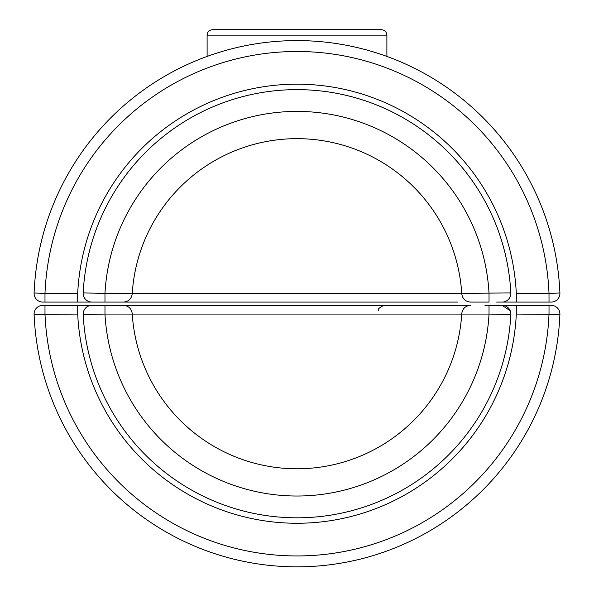 <?xml version="1.0" encoding="UTF-8"?>
<svg xmlns="http://www.w3.org/2000/svg" width="594" height="594" viewBox="0 0 594 594"><rect width="100%" height="100%" fill="white"/><g stroke="black" fill="none" stroke-linecap="round" stroke-linejoin="round"><path stroke-width="0.89" d="M457.707 302.086L42.805 302.086L44.988 302.086L44.988 293.369L77.703 293.369L77.703 302.086M93.577 302.086L95.189 302.086M97.334 302.086L91.884 302.086A8.717 8.717 0 0 1 83.175 292.931A214.092 214.092 0 0 1 297 89.627A214.092 214.092 0 0 1 510.825 292.931L510.833 293.206M100.638 302.086L104.975 302.086L104.975 293.369L132.262 293.369L132.232 293.889L132.262 293.369A165.065 165.065 0 0 1 297 138.654A165.065 165.065 0 0 1 461.738 293.369L510.825 292.931A8.717 8.717 0 0 1 502.116 302.086L496.666 302.086M549.012 302.086L549.012 293.369L559.904 293.013A8.717 8.717 0 0 1 551.195 302.086L502.116 302.086A8.717 8.717 0 0 0 510.825 292.931A214.092 214.092 0 0 0 297 89.627A214.092 214.092 0 0 0 83.175 292.931L104.975 293.369A192.3 192.3 0 0 1 297 111.412A192.3 192.3 0 0 1 489.025 293.369L489.025 302.086L470.47 302.086C465.451 301.603 462.548 298.871 461.768 293.889L461.738 293.369L132.262 293.369M501.366 302.086L503.556 302.086M504.752 302.086L507.38 302.086M34.096 293.013A8.717 8.717 0 0 0 42.805 302.086A8.717 8.717 0 0 1 34.096 293.013A263.12 263.12 0 0 1 297 40.592A263.12 263.12 0 0 1 559.904 293.013A263.12 263.12 0 0 0 297 40.592A263.12 263.12 0 0 0 34.096 293.013L44.988 293.369A252.227 252.227 0 0 1 297 51.492A252.227 252.227 0 0 1 549.012 293.369L516.297 293.369L516.297 302.086M470.47 302.086C465.451 301.603 462.548 298.871 461.768 293.889M123.53 302.086C128.549 301.603 131.452 298.871 132.232 293.889C131.452 298.871 128.549 301.603 123.53 302.086M484.942 305.353L551.195 305.353A8.717 8.717 0 0 1 559.904 314.426A263.12 263.12 0 0 1 297 566.839A263.12 263.12 0 0 1 34.096 314.426A8.717 8.717 0 0 1 42.805 305.353L470.47 305.353C465.451 305.836 462.548 308.568 461.768 313.55L461.738 314.07L461.768 313.55C462.548 308.568 465.451 305.836 470.47 305.353M92.634 305.353L90.444 305.353M86.62 305.353L83.791 305.353M510.239 305.353L507.38 305.353M503.556 305.353L501.366 305.353M500.423 305.353L498.812 305.353M496.666 305.353L502.116 305.353L510.149 310.684M493.362 305.353L489.025 305.353L489.025 314.07L132.262 314.07A165.065 165.065 0 0 0 297 468.785A165.065 165.065 0 0 0 461.738 314.07M132.232 313.55C131.452 308.568 128.549 305.836 123.53 305.353C128.549 305.836 131.452 308.568 132.232 313.55L132.262 314.07L104.975 314.07L104.975 305.353L97.334 305.353M510.833 314.226L510.825 314.508A214.092 214.092 0 0 1 297 517.812A214.092 214.092 0 0 1 83.175 314.508L83.167 314.226M83.175 314.508A214.092 214.092 0 0 0 297 517.812A214.092 214.092 0 0 0 510.825 314.508A8.717 8.717 0 0 0 502.116 305.353A8.717 8.717 0 0 1 510.825 314.508L489.025 314.07A192.3 192.3 0 0 1 297 496.02A192.3 192.3 0 0 1 104.975 314.07L83.175 314.508A8.717 8.717 0 0 1 91.884 305.353M77.703 314.07L34.096 314.426A263.12 263.12 0 0 0 297 566.839A263.12 263.12 0 0 0 559.904 314.426L516.297 314.07A219.542 219.542 0 0 1 297 523.262A219.542 219.542 0 0 1 77.703 314.07L77.703 305.353M516.297 305.353L516.297 314.07M549.012 305.353L549.012 314.07A252.227 252.227 0 0 1 297 555.947A252.227 252.227 0 0 1 44.988 314.07L44.988 305.353M355.524 29.7L297 29.7M207.113 35.15C207.432 31.838 209.251 30.027 212.563 29.7L381.437 29.7C384.749 30.027 386.568 31.838 386.887 35.15L207.113 35.15L207.113 56.423M77.703 293.369A219.542 219.542 0 0 1 297 84.177A219.542 219.542 0 0 1 516.297 293.369M551.195 302.086A8.717 8.717 0 0 0 559.904 293.013M378.489 310.306C377.413 309.377 379.217 307.722 383.917 305.353M386.887 35.15L386.887 56.423"/></g></svg>
